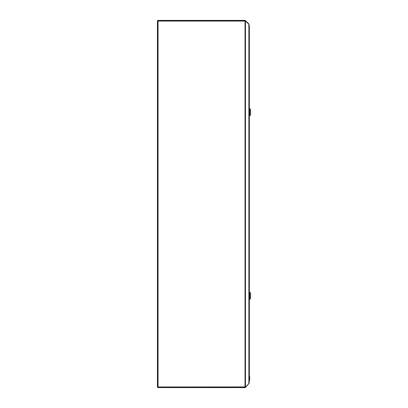 <?xml version="1.0" encoding="UTF-8"?>
<svg xmlns="http://www.w3.org/2000/svg" width="408" height="408" viewBox="0 0 408 408"><rect width="100%" height="100%" fill="white"/><g stroke="black" fill="none" stroke-linecap="round" stroke-linejoin="round"><path stroke-width="0.61" d="M249.064 24.592L249.064 383.413L245.611 386.927L245.029 386.927L245.029 21.073L158.044 21.068L158.044 386.927L157.432 386.988L157.432 21.012A0.612 0.612 0 0 1 158.044 20.4L245.04 20.4A0.612 0.612 0 0 1 245.473 20.579L245.641 21.099M245.534 386.927L245.473 387.421A0.612 0.612 0 0 1 245.04 387.6L245.04 386.927L157.432 386.988A0.612 0.612 0 0 0 158.044 387.6L158.156 386.927M157.738 21.012L158.044 21.068L157.738 21.012A0.306 0.306 0 0 1 158.044 20.706L158.044 20.4L245.04 20.4L245.04 21.073L245.611 21.073L248.88 24.342L248.88 383.658M157.738 386.988A0.306 0.306 0 0 0 158.044 387.294L158.044 387.6L245.04 387.6M245.04 20.706A0.306 0.306 0 0 1 245.259 20.798L245.473 20.579M245.473 387.421L249.059 383.444M249.059 24.556L248.717 24.174M245.259 20.798L245.534 21.073M245.815 20.92L248.89 23.995M249.069 24.429L248.763 24.429M248.763 383.571L249.069 383.571M158.044 387.294L158.095 386.988L245.04 386.988M158.156 21.073L158.044 20.4M245.04 21.012L158.095 21.012L158.044 20.706M248.732 25.928L249.344 26.204L249.344 381.796L248.732 382.072M249.344 26.204L248.732 25.592M248.732 382.408L249.344 381.796M249.803 299.288L250.568 298.523L250.568 293.077L249.803 292.312L249.803 299.288L249.344 299.288M249.803 115.688L250.568 114.923L250.568 109.477L249.803 108.712L249.803 115.688L249.344 115.688M249.344 376.451L249.65 376.451L249.65 379.343L249.344 379.348L249.65 379.343L249.65 379.889L249.344 379.909L249.65 379.914L249.344 379.914M249.65 376.966L249.344 376.966L249.65 376.966M249.65 378.43L249.344 378.43M249.65 378.068L249.344 378.068M249.65 378.976L249.344 378.976M249.65 379.899L249.344 379.899M245.463 386.927L245.463 21.073M249.344 292.312L249.803 292.312M249.344 108.712L249.803 108.712"/></g></svg>
